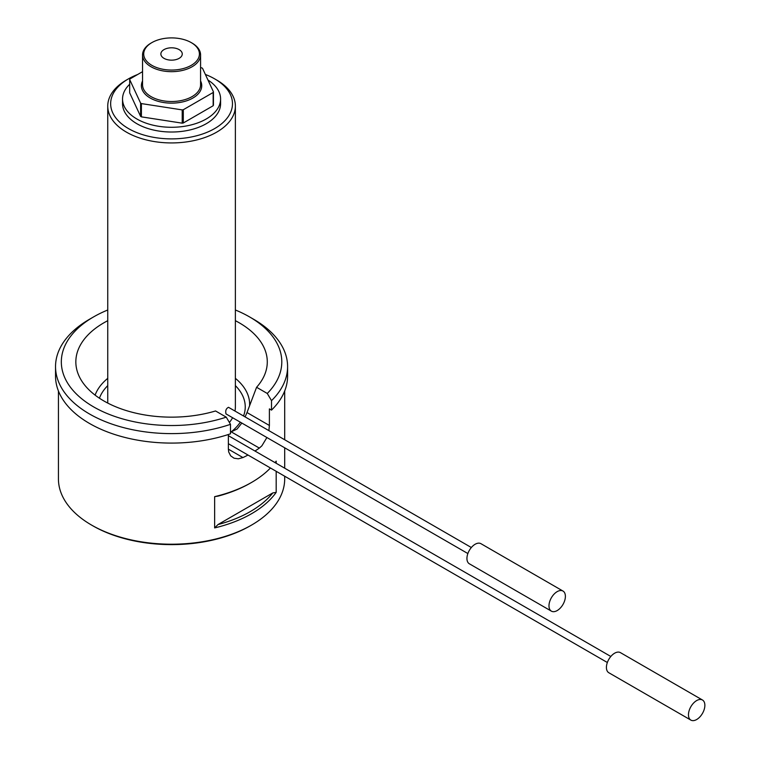 <?xml version="1.0" encoding="UTF-8"?>
<svg xmlns="http://www.w3.org/2000/svg" width="758" height="758" viewBox="0 0 758 758"><rect width="100%" height="100%" fill="white"/><g stroke="black" fill="none" stroke-linecap="round" stroke-linejoin="round"><path stroke-width="1.14" d="M142.551 71.669L129.969 78.946A43.225 24.957 0 0 0 129.675 79.571L140.609 103.126A43.225 24.957 0 0 0 141.405 103.59L182.204 109.901A43.225 24.957 0 0 0 183.294 109.73L213.159 92.485A43.225 24.957 0 0 0 213.453 91.86L202.519 68.305A43.225 24.957 0 0 0 201.723 67.841L200.576 67.661M213.159 92.485L213.159 105.75A43.225 24.957 0 0 0 213.453 105.125L213.453 91.86M182.204 109.901L182.204 123.166A43.225 24.957 0 0 0 183.294 122.995L183.294 109.73M140.609 103.126L140.609 116.391L129.675 92.836L129.675 79.571M140.609 116.391A43.225 24.957 0 0 0 141.405 116.855L141.405 103.59M216.693 80.035L214.637 78.851L216.693 80.035A63.814 36.848 180 0 1 235.378 106.082A63.814 36.848 180 0 1 195.99 140.126A63.814 36.848 180 0 1 126.434 132.138A63.814 36.848 180 0 1 107.75 106.082A63.814 36.848 180 0 1 126.434 80.035L128.49 78.851A60.915 35.171 0 0 0 128.49 128.585A60.915 35.171 0 0 0 214.637 128.585A60.915 35.171 0 0 0 214.637 78.851A60.915 35.171 0 0 0 205.38 74.464M229.399 422.471A63.814 36.848 0 0 0 232.573 417.705M234.971 411.054A63.814 36.848 0 0 0 235.378 406.885L235.378 106.082M471.343 547.522L228.499 407.311C226.083 408.515 225.259 410.713 225.998 413.915L467.866 553.548M137.672 74.492A60.915 35.171 0 0 0 128.49 78.851M129.675 84.28A49.024 28.302 0 0 0 122.54 98.976L122.54 103.713A49.024 28.302 0 0 0 136.895 123.734A49.024 28.302 0 0 0 190.324 129.864A49.024 28.302 0 0 0 220.587 103.713L220.587 98.976A49.024 28.302 0 0 0 207.957 80.016M122.54 98.976A49.024 28.302 0 0 0 136.895 118.997A49.024 28.302 0 0 0 190.324 125.127A49.024 28.302 0 0 0 220.587 98.976M213.159 105.75L183.294 122.995M182.204 123.166L141.405 116.855M192.077 43.083L191.253 42.609L192.077 43.083A29.012 16.752 180 0 1 200.576 54.927A29.012 16.752 180 0 1 171.564 71.669A29.012 16.752 180 0 1 142.551 54.927A29.012 16.752 180 0 1 151.05 43.083L151.875 42.609A27.847 16.079 0 0 0 151.875 65.349A27.847 16.079 0 0 0 191.253 65.349A27.847 16.079 0 0 0 191.253 42.609A27.847 16.079 0 0 0 151.875 42.609M163.993 58.347A10.707 6.178 0 0 0 175.354 59.759A10.707 6.178 0 0 0 182.242 54.358A10.707 6.178 0 0 0 171.564 47.801A10.707 6.178 0 0 0 160.886 54.358A10.707 6.178 0 0 0 163.993 58.347M266.901 437.527L261.908 445.789L259.34 448.092L231.218 431.852L237.121 429.009L241.84 423.059M245.109 416.909L247.004 412.541L269.393 425.475L268.891 430.639M247.004 412.541L256.583 387.281A95.726 55.268 0 0 0 264.485 375.153A95.726 55.268 0 0 0 235.378 320.691M107.75 320.691A95.726 55.268 0 0 0 78.642 375.153A95.726 55.268 0 0 0 215.556 410.969L226.254 417.146L230.498 424.328A116.031 66.988 180 0 1 114.003 424.793A116.031 66.988 180 0 1 55.533 366.626A116.031 66.988 180 0 1 89.52 319.251L93.622 316.882A110.232 63.644 0 0 0 83.958 400.518A110.232 63.644 0 0 0 226.254 417.146M214.637 496.651A113.132 65.321 0 0 0 251.561 482.439L250.329 483.149A111.388 64.307 180 0 1 218.001 496.13L214.637 496.651L214.637 527.919L218.001 524.555A111.388 64.307 0 0 0 272.814 492.908L218.001 524.555M272.814 492.908L276.177 492.387L276.177 471.305M276.177 463.261L276.177 461.129A113.132 65.321 0 0 1 275.069 462.626M251.561 525.076L250.329 525.787A111.388 64.307 180 0 1 92.798 525.787L91.566 525.076A113.132 65.321 0 0 0 251.561 525.076A113.132 65.321 0 0 0 284.695 478.885L284.695 476.223M259.34 448.092A113.132 65.321 180 0 1 254.963 451.019M248.008 455.037A113.132 65.321 180 0 1 242.93 457.567L238.315 458.817L234.051 458.202L230.669 455.833L228.717 452.024L228.376 449.162L228.376 434.505M58.432 390.986L58.432 478.885A113.132 65.321 0 0 0 91.566 525.076L92.798 525.787M271.516 400.641L267.271 393.459A110.232 63.644 0 0 0 249.515 316.882L253.608 319.251A116.031 66.988 180 0 1 287.595 366.626A116.031 66.988 180 0 1 271.516 400.641L271.516 410.116L269.393 408.894L269.393 425.475M251.561 482.439A113.132 65.321 0 0 0 270.445 467.989M276.177 492.387A113.132 65.321 180 0 1 214.637 527.919M271.516 410.116A116.031 66.988 0 0 0 287.595 376.091L287.595 366.626M55.533 366.626L55.533 376.091A116.031 66.988 0 0 0 114.003 434.268A116.031 66.988 0 0 0 230.498 433.803L230.498 424.328M256.583 387.281L267.271 393.459M249.515 316.882A110.232 63.644 0 0 0 235.378 309.994M107.75 309.994A110.232 63.644 0 0 0 93.622 316.882M548.981 605.841A11.607 6.699 120 0 0 551.388 611.147A11.607 6.699 120 0 0 562.986 604.448A11.607 6.699 120 0 0 562.986 591.05A11.607 6.699 120 0 0 554.051 594.158A11.607 6.699 120 0 0 548.981 605.841M562.986 591.05L480.942 543.685A11.607 6.699 120 0 0 471.997 546.793A11.607 6.699 120 0 0 466.937 558.466A11.607 6.699 120 0 0 469.335 563.781L551.388 611.147M688.463 714.785A11.607 6.699 120 0 0 690.87 720.1A11.607 6.699 120 0 0 702.467 713.401A11.607 6.699 120 0 0 702.467 700.004A11.607 6.699 120 0 0 693.523 703.111A11.607 6.699 120 0 0 688.463 714.785M702.467 700.004L620.423 652.629A11.607 6.699 120 0 0 611.479 655.746A11.607 6.699 120 0 0 606.419 667.419A11.607 6.699 120 0 0 608.816 672.734L690.87 720.1M200.576 80.935A30.168 17.415 180 0 1 171.564 103.135A30.168 17.415 180 0 1 142.551 80.935M142.551 54.927L142.551 84.773A29.012 16.752 0 0 0 171.564 101.515A29.012 16.752 0 0 0 200.576 84.773L200.576 54.927M95.12 395.145A78.074 45.073 180 0 1 107.75 378.346M235.378 378.346A78.074 45.073 180 0 1 249.6 405.748M231.218 431.852A73.678 42.543 0 0 0 240.314 422.178M243.536 416A73.678 42.543 0 0 0 235.378 385.623M107.75 385.623A73.678 42.543 0 0 0 99.431 398.215M228.376 449.162L242.93 457.567M107.75 403.076L107.75 106.082M284.695 468.179L284.695 447.798M284.695 439.763L284.695 390.986M610.825 656.475L228.376 435.67M607.347 662.501L228.376 443.705"/></g></svg>
